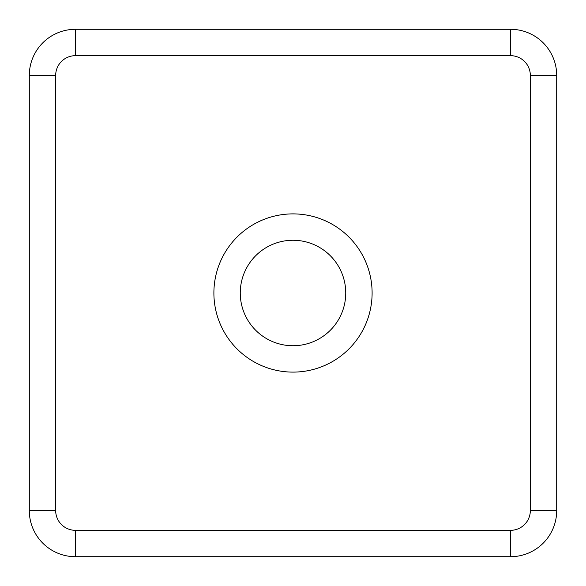 <?xml version="1.0" encoding="UTF-8"?>
<svg xmlns="http://www.w3.org/2000/svg" width="586" height="586" viewBox="0 0 586 586"><rect width="100%" height="100%" fill="white"/><g stroke="black" fill="none" stroke-linecap="round" stroke-linejoin="round"><path stroke-width="0.88" d="M530.33 510.553L556.7 510.553A46.148 46.148 0 0 1 510.553 556.7L75.448 556.7A46.148 46.148 0 0 1 29.3 510.553L29.3 75.448A46.148 46.148 0 0 1 75.448 29.3L510.553 29.3A46.148 46.148 0 0 1 556.7 75.448L556.7 510.553A46.148 46.148 0 0 1 510.553 556.7L510.553 530.33A19.777 19.777 0 0 0 530.33 510.553L530.33 75.448A19.777 19.777 0 0 0 510.553 55.67L75.448 55.67A19.777 19.777 0 0 0 55.67 75.448L55.67 510.553A19.777 19.777 0 0 0 75.448 530.33L510.553 530.33M372.11 293A79.11 79.11 0 0 0 253.445 224.489A79.11 79.11 0 0 0 253.445 361.511A79.11 79.11 0 0 0 372.11 293M345.74 293A52.74 52.74 0 0 0 266.63 247.329A52.74 52.74 0 0 0 266.63 338.671A52.74 52.74 0 0 0 345.74 293M75.448 530.33L75.448 556.7A46.148 46.148 0 0 1 29.3 510.553L55.67 510.553M510.553 55.67L510.553 29.3A46.148 46.148 0 0 1 556.7 75.448L530.33 75.448M55.67 75.448L29.3 75.448A46.148 46.148 0 0 1 75.448 29.3L75.448 55.67"/></g></svg>
